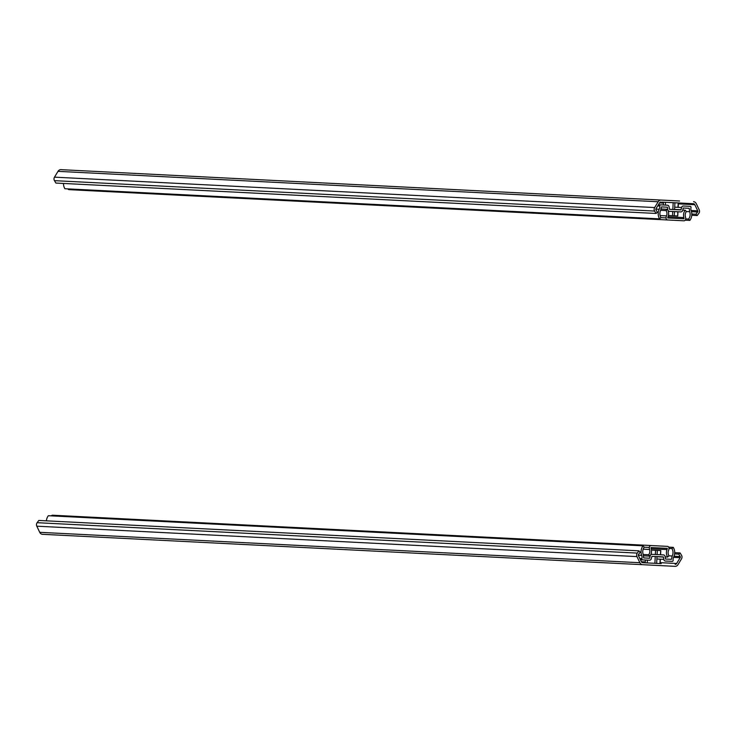<?xml version="1.0" encoding="UTF-8"?>
<svg xmlns="http://www.w3.org/2000/svg" width="736" height="736" viewBox="0 0 736 736"><rect width="100%" height="100%" fill="white"/><g stroke="black" fill="none" stroke-linecap="round" stroke-linejoin="round"><path stroke-width="1.1" d="M691.812 214.02L695.952 214.231L697.627 211.996A1.003 0.837 92.9 0 0 697.737 210.827L694.812 204.7A2.006 1.684 -87.1 0 0 693.441 203.706L662.096 202.124M372.793 185.454L99.056 171.589M564.843 195.187L413.319 187.505M679.576 200.992L659.382 199.971M378.405 185.739L407.716 187.22M570.455 195.472L617.219 197.837M622.831 198.122L659.226 199.962M661.084 200.063L60.932 169.657A4.011 3.367 92.9 0 0 58.006 171.35L54.482 177.155A3.008 2.521 92.9 0 0 54.455 180.66L55.881 183.062L656.043 213.458L654.608 211.066A3.008 2.521 92.9 0 1 654.635 207.552L658.168 201.756A4.011 3.367 -87.1 0 1 661.084 200.063M693.542 201.701A4.011 3.367 -87.1 0 1 696.274 203.679L699.2 209.815A3.008 2.521 92.9 0 1 698.878 213.311L697.204 215.547L691.785 215.271M663.43 203.108L659.52 202.906A2.006 1.684 -87.1 0 1 660.983 202.06M659.52 202.906L655.997 208.711A1.003 0.837 92.9 0 0 655.988 209.88L657.414 212.281L656.043 213.458M695.952 214.231L697.204 215.547M677.764 211.747L677.746 215.97L668.426 215.492M685.704 218.914L688.611 219.061A6.78 5.686 92.9 0 0 689.669 211.71L689.2 208.316L683.247 208.012L682.732 210.257A2.208 1.849 -87.1 0 1 680.828 211.904L669.429 211.333A2.208 1.849 -87.1 0 1 668.003 210.395M689.2 208.316L683.247 208.012M661.471 206.908L667.414 207.212L661.471 206.908L660.661 210.238A6.78 5.686 92.9 0 0 660.965 217.654L659.603 218.868L64.897 188.738A8.786 7.369 -87.1 0 1 63.489 183.448M667.837 210.036A2.208 1.849 -87.1 0 1 667.708 209.493L667.414 207.212M668.325 211.269L669.429 211.333M685.244 220.165L689.844 220.395A8.786 7.369 92.9 0 0 691.205 210.873A5.014 4.204 -87.1 0 1 690.994 207.598A1.003 0.837 92.9 0 0 690.23 206.356L683.348 206.006A2.006 1.684 92.9 0 0 681.619 207.515L680.929 209.907L669.53 209.328L669.079 206.88A2.006 1.684 92.9 0 0 667.515 205.206L658.407 204.746M660.634 204.856A1.003 0.837 92.9 0 0 659.75 206.016A5.014 4.204 -87.1 0 1 659.208 209.254A8.786 7.369 92.9 0 0 659.603 218.868M689.844 220.395L688.611 219.061M665.197 556.922L667.644 557.042A7.02 5.888 -87.1 0 1 667.064 549.571L667.331 548.375L651.038 547.547L651.185 548.762A7.02 5.888 -87.1 0 1 649.842 556.14L643.568 555.827M667.331 548.375L651.038 547.547M203.66 522.882L68.917 516.056M395.71 532.606L204.985 522.946M667.644 557.042L668.978 555.79A5.014 4.204 -87.1 0 1 668.564 550.445A5.014 4.204 92.9 0 0 669.015 548.458A2.006 1.684 92.9 0 0 667.432 546.37L449.411 535.33M51.308 515.862A2.006 1.684 -87.1 0 1 52.615 515.228L651.139 545.542A2.006 1.684 92.9 0 0 649.354 547.464A5.014 4.204 92.9 0 0 649.603 549.488A5.014 4.204 -87.1 0 1 648.646 554.76L649.842 556.14M667.432 546.37L651.139 545.542M443.596 535.035L397.035 532.671M643.2 554.484L648.646 554.76M74.98 535.946L80.583 536.231M39.726 532.321A4.011 3.367 92.9 0 0 42.458 534.299L642.611 564.696A4.011 3.367 -87.1 0 1 639.878 562.718L39.726 532.321L36.8 526.185A3.008 2.521 92.9 0 1 37.122 522.689L38.796 520.453L638.949 550.85L640.2 552.166L638.535 554.41A1.003 0.837 92.9 0 0 638.425 555.579L641.35 561.706A2.006 1.684 -87.1 0 0 642.712 562.7L661.213 563.629M642.611 564.696L675.068 566.343A4.011 3.367 -87.1 0 0 677.994 564.65L681.518 558.845A3.008 2.521 92.9 0 0 681.545 555.34L680.119 552.938L674.691 552.662M71.318 535.762L61.033 535.238M638.949 550.85L637.284 553.095A3.008 2.521 92.9 0 0 636.953 556.591L639.878 562.718M660.183 562.663L676.632 563.491A2.006 1.684 -87.1 0 1 675.179 564.337M676.632 563.491L680.165 557.686A1.003 0.837 92.9 0 0 680.174 556.517L678.739 554.125L680.119 552.938M674.599 553.914L678.739 554.125M651.47 550.086L660.79 550.556L660.385 554.751M46.396 520.84A8.786 7.369 -87.1 0 1 48.337 515.715L643.034 545.836L644.267 547.179A6.78 5.686 92.9 0 0 643.218 554.53L643.687 557.925L649.64 558.228L643.687 557.925M650.541 555.119A2.208 1.849 -87.1 0 1 652.05 554.328L663.458 554.907A2.208 1.849 -87.1 0 1 665.178 556.747L665.464 559.029L671.416 559.332L672.226 556.002A6.78 5.686 92.9 0 0 671.922 548.578L669.015 548.43M665.464 559.029L671.416 559.332M649.64 558.228L650.155 555.984A2.208 1.849 -87.1 0 1 650.339 555.459M652.05 554.328L650.946 554.272M643.034 545.836A8.786 7.369 92.9 0 0 641.672 555.358A5.014 4.204 -87.1 0 1 641.884 558.642A1.003 0.837 92.9 0 0 642.648 559.875L649.538 560.225A2.006 1.684 92.9 0 0 651.259 558.725L651.949 556.333L663.357 556.913L663.798 559.36A2.006 1.684 92.9 0 0 665.362 561.034L672.253 561.375A1.003 0.837 92.9 0 0 673.136 560.225A5.014 4.204 -87.1 0 1 673.679 556.986A8.786 7.369 92.9 0 0 673.284 547.372L671.922 548.578M642.648 559.875L640.421 559.765M657.892 556.637L663.357 556.913M668.674 547.133L673.284 547.372M661.14 208.987L667.414 209.3A7.02 5.888 -87.1 0 1 668.003 216.78L667.727 217.976L684.029 218.794L683.882 217.58A7.02 5.888 -87.1 0 1 685.216 210.202L682.769 210.082M667.727 217.976L684.029 218.794L667.727 217.976M93.454 190.891L99.259 191.185M660.634 210.284L666.08 210.56A5.014 4.204 -87.1 0 1 666.503 215.896A5.014 4.204 92.9 0 0 666.052 217.884A2.006 1.684 92.9 0 0 667.626 219.972L69.11 189.658A2.006 1.684 -87.1 0 1 67.868 188.894M667.626 219.972L683.928 220.8A2.006 1.684 92.9 0 0 685.713 218.886A5.014 4.204 92.9 0 0 685.455 216.862A5.014 4.204 -87.1 0 1 686.412 211.591L685.216 210.202M666.08 210.56L667.414 209.3M58.006 171.35L658.168 201.756M54.482 177.155L654.635 207.552M54.455 180.66L654.608 211.066M694.812 204.7L678.353 203.863M691.086 210.487L697.737 210.827M691.463 211.683L697.627 211.996M673.173 202.676L672.824 209.493M672.722 211.499L672.511 215.703M674.93 202.768L674.581 209.585M674.48 211.582L674.268 215.795M678.206 202.934L677.985 207.331M665.528 202.29L665.381 205.096M686.375 211.545L689.669 211.71M681.619 207.515L675.602 207.202M675.482 209.466L681.104 209.751M659.75 206.016L657.699 205.914M655.85 209.088L659.208 209.254M651.185 548.762L667.064 549.571M649.354 547.464L644.248 547.207M643.2 549.166L649.603 549.488M36.8 526.185L636.953 556.591M37.122 522.689L637.284 553.095M641.35 561.706L645.251 561.899M673.514 557.354L680.165 557.686M674.01 556.204L680.174 556.517M656.659 563.399L657.009 556.591M657.11 554.585L657.322 550.381M654.902 563.316L655.242 556.499M655.344 554.493L655.555 550.289M647.257 562.93L647.395 560.124M659.944 563.564L660.164 559.176M668.932 555.827L672.226 556.002M657.772 559.056L663.798 559.36M663.513 557.078L657.892 556.793M639.832 558.532L641.884 558.642M638.314 555.192L641.672 555.358M668.003 216.78L683.882 217.58M660.946 217.626L666.052 217.884M660.1 215.574L666.503 215.896M678.399 202.943L678.178 207.34M677.957 211.756L677.746 215.97M663.476 202.188L663.329 204.994M645.205 562.819L645.343 560.013M660.137 563.574L660.358 559.185M660.578 554.76L660.79 550.556"/></g></svg>
